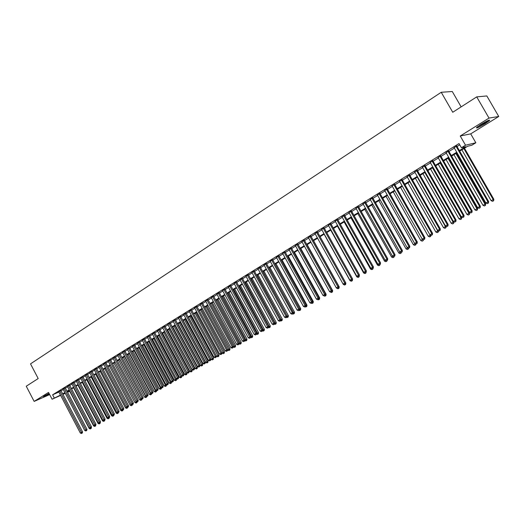 <?xml version="1.0" encoding="UTF-8"?>
<svg xmlns="http://www.w3.org/2000/svg" width="525" height="525" viewBox="0 0 525 525"><rect width="100%" height="100%" fill="white"/><g stroke="black" fill="none" stroke-linecap="round" stroke-linejoin="round"><path stroke-width="0.79" d="M49.035 393.369L43.358 396.703L49.389 394.052M485.146 123.677L489.635 120.474C490.028 119.444 487.128 120.763 480.926 124.438L476.49 127.608C476.123 128.625 479.003 127.312 485.146 123.677M69.687 391.23L67.574 392.293M461.147 106.877L452.281 91.514L441.23 92.282L30.522 363.864L38.194 378.551L26.25 386.223L34.151 401.402L49.672 394.59M441.23 92.282L452.747 112.271L476.72 96.876L486.833 95.95L498.75 116.484L489.011 118.092L460.248 136.008L465.537 145.208L475.84 142.78L471.817 145.241L467.677 146.239L459.677 151.141M460.248 136.008L470.708 133.868L498.75 116.484M470.708 133.868L475.84 142.78M476.72 96.876L489.011 118.092M60.9 390.488L58.728 391.775M65.231 387.817L63.046 389.104M69.589 385.127L67.403 386.42M73.986 382.41L71.794 383.709M78.422 379.673L76.223 380.973M82.891 376.911L80.686 378.217M87.399 374.128L85.188 375.441M91.941 371.326L89.729 372.638M96.528 368.498L94.303 369.817M101.148 365.643L98.923 366.968M105.807 362.762L103.576 364.094M110.506 359.861L108.268 361.2M115.244 356.934L113.006 358.28M120.028 353.988L117.777 355.333M124.845 351.008L122.594 352.36M129.708 348.003L127.45 349.368M134.617 344.977L132.346 346.342M139.558 341.926L137.287 343.298M144.552 338.842L142.268 340.22M149.586 335.738L147.302 337.116M154.658 332.601L152.368 333.985M159.784 329.438L157.487 330.829M164.948 326.248L162.652 327.646M170.166 323.026L167.856 324.43M175.429 319.777L173.112 321.188M180.731 316.503L178.415 317.92M186.093 313.195L183.763 314.619M191.494 309.855L189.164 311.292M196.947 306.488L194.611 307.932M202.453 303.089L200.11 304.539M208.005 299.663L205.656 301.114M213.609 296.198L211.253 297.655M219.266 292.707L216.904 294.171M224.976 289.183L222.607 290.647M230.744 285.626L228.362 287.09M236.558 282.03L234.176 283.507M242.432 278.408L240.037 279.884M248.364 274.746L245.963 276.229M254.349 271.051L251.941 272.534M260.387 267.317L257.972 268.807M266.49 263.55L264.068 265.046M272.652 259.744L270.217 261.247M278.867 255.905L276.432 257.414M285.154 252.026L282.706 253.536M291.493 248.115L289.039 249.624M297.898 244.158L295.437 245.674M304.369 240.161L301.901 241.69M310.898 236.132L308.424 237.661M317.5 232.057L315.013 233.586M324.161 227.942L321.674 229.477M330.894 223.781L328.394 225.323M337.7 219.581L335.193 221.13M344.571 215.342L342.051 216.897M351.507 211.057L348.987 212.612M358.523 206.725L355.989 208.287M365.61 202.348L363.07 203.917M372.77 197.932L370.223 199.5M380.002 193.463L377.449 195.037M387.312 188.948L384.753 190.529M394.702 184.387L392.129 185.975M402.17 179.773L399.591 181.368M409.717 175.114L407.131 176.708M417.349 170.402L414.75 172.003M425.06 165.644L422.454 167.252M432.856 160.827L430.244 162.442M440.738 155.964L438.113 157.579M448.704 151.042L446.073 152.663M459.362 150.603L465.708 146.711L461.416 147.742L459.014 143.568L52.618 394.807L58.872 392.05M61.071 390.817L63.243 389.471M65.395 388.146L67.6 386.787M69.759 385.448L71.991 384.077M74.156 382.738L76.42 381.34M78.593 380.002L80.883 378.591M83.062 377.245L85.385 375.808M87.57 374.463L89.926 373.012M92.118 371.654L94.5 370.184M96.705 368.826L99.12 367.336M101.325 365.977L103.773 364.468M105.984 363.097L108.465 361.567M110.683 360.196L113.197 358.647M115.428 357.276L117.974 355.701M120.205 354.322L122.791 352.728M125.029 351.35L127.647 349.735M129.892 348.351L132.543 346.71M134.794 345.319L137.484 343.665M139.742 342.267L142.465 340.587M144.736 339.189L147.492 337.483M149.769 336.085L152.565 334.353M154.849 332.948L157.684 331.196M159.974 329.785L162.848 328.013M165.139 326.596L168.052 324.798M170.356 323.38L173.309 321.556M175.619 320.132L178.612 318.288M180.928 316.857L183.96 314.987M186.283 313.55L189.361 311.653M191.691 310.216L194.808 308.293M197.144 306.849L200.307 304.9M202.65 303.457L205.852 301.475M208.202 300.024L211.45 298.023M213.806 296.566L217.101 294.532M219.47 293.075L222.81 291.014M225.179 289.551L228.565 287.464M230.941 285.994L234.373 283.874M236.762 282.404L240.24 280.258M242.635 278.775L246.166 276.603M248.568 275.12L252.144 272.908M254.553 271.425L258.182 269.187M260.597 267.697L264.278 265.427M266.7 263.931L270.428 261.627M272.862 260.131L276.642 257.795M279.083 256.292L282.916 253.923M285.364 252.413L289.255 250.012M291.71 248.502L295.654 246.067M298.115 244.545L302.111 242.077M304.585 240.555L308.641 238.048M311.115 236.519L315.236 233.979M317.717 232.45L321.891 229.871M324.384 228.336L328.617 225.724M331.118 224.182L335.409 221.53M337.923 219.982L342.274 217.298M344.794 215.742L349.21 213.019M351.737 211.457L356.219 208.694M358.752 207.132L363.3 204.323M365.84 202.755L370.453 199.907M372.999 198.338L377.678 195.451M380.231 193.876L384.983 190.942M387.548 189.361L392.365 186.388M394.938 184.8L399.827 181.781M402.406 180.193L407.367 177.128M409.953 175.534L414.993 172.423M417.585 170.822L422.697 167.672M425.303 166.064L430.487 162.868M433.099 161.254L438.362 158.005M440.98 156.391L446.322 153.097M448.947 151.469L454.368 148.129M457.006 146.501L459.729 144.821M456.757 146.068L454.125 147.696M60.624 395.397L52.087 399.217L48.543 392.438L34.151 401.402M52.087 399.217L60.473 395.108M52.618 394.807L54.233 397.898M461.416 147.742L465.537 145.208M65.264 393.33L62.934 394.367M65.061 392.949L64.352 393.383L65.113 393.041M67.423 392.011L69.589 391.046M457.032 152.762L451.598 156.089M448.967 157.703L443.612 160.985M440.987 162.593L435.711 165.828M433.092 167.429L427.895 170.618M425.283 172.213L420.164 175.35M417.565 176.945L412.519 180.036M409.927 181.63L404.952 184.675M402.367 186.257L397.464 189.262M394.885 190.844L390.055 193.804M387.489 195.372L382.732 198.293M380.166 199.861L375.473 202.735M372.921 204.297L368.301 207.132M365.754 208.694L361.193 211.483M358.66 213.038L354.165 215.795M351.638 217.343L347.209 220.06M344.689 221.602L340.318 224.28M337.805 225.816L333.506 228.454M330.999 229.989L326.753 232.588M324.26 234.117L320.073 236.683M317.586 238.212L313.458 240.739M310.977 242.255L306.908 244.748M304.434 246.264L300.425 248.725M297.957 250.235L294.007 252.656M291.546 254.166L287.647 256.554M285.2 258.057L281.354 260.413M278.913 261.909L275.12 264.233M272.685 265.722L268.944 268.012M266.516 269.502L262.828 271.76M260.407 273.243L256.771 275.474M254.356 276.951L250.773 279.149M248.364 280.626L244.834 282.791M242.432 284.261L238.947 286.394M236.552 287.864L233.113 289.971M230.731 291.434L227.338 293.508M224.956 294.965L221.609 297.019M219.24 298.469L215.939 300.49M213.577 301.941L210.322 303.936M207.966 305.379L204.757 307.348M202.407 308.785L199.238 310.728M196.901 312.158L193.771 314.075M191.441 315.505L188.357 317.395M186.027 318.819L182.989 320.683M180.666 322.107L177.667 323.945M175.357 325.362L172.397 327.173M170.087 328.591L167.173 330.376M164.87 331.787L161.989 333.552M159.698 334.957L156.857 336.696M154.573 338.1L151.764 339.819M149.487 341.211L146.724 342.91M144.447 344.302L141.724 345.975M139.453 347.36L136.763 349.007M134.505 350.392L131.847 352.019M129.596 353.404L126.971 355.005M124.727 356.383L122.141 357.971M119.903 359.343L117.351 360.905M113.951 362.985L134.945 402.577L136.132 401.901L115.119 362.27L112.599 363.812M110.375 365.177L107.894 366.699M105.676 368.058L103.222 369.561M101.01 370.919L98.588 372.402M96.383 373.754L93.995 375.217M91.796 376.563L89.44 378.007M87.248 379.352L84.925 380.776M82.74 382.115L80.443 383.519M78.264 384.858L76 386.242M73.828 387.575L71.59 388.946M69.425 390.272L67.22 391.624M62.672 393.875L64.851 392.542M67.01 391.217L69.215 389.865M71.38 388.539L73.612 387.168M75.784 385.836L78.048 384.444M80.227 383.112L82.523 381.701M84.709 380.363L87.032 378.938M89.224 377.593L91.58 376.149M93.778 374.804L96.167 373.341M98.372 371.989L100.787 370.499M102.998 369.147L105.453 367.644M107.671 366.279L110.158 364.757M112.376 363.392L114.896 361.85M117.127 360.485L119.68 358.916M121.918 357.545L124.504 355.957M126.748 354.585L129.367 352.977M131.618 351.592L134.275 349.965M136.533 348.58L139.223 346.933M141.494 345.542L144.218 343.868M146.488 342.477L149.257 340.777M151.535 339.38L154.337 337.66M156.621 336.262L159.462 334.517M161.752 333.113L164.633 331.347M166.937 329.936L169.851 328.145M172.161 326.734L175.12 324.923M177.43 323.498L180.429 321.661M182.746 320.237L185.791 318.373M188.114 316.949L191.198 315.059M193.528 313.628L196.658 311.712M198.995 310.275L202.164 308.332M204.514 306.895L207.723 304.927M210.079 303.483L213.334 301.481M215.696 300.037L218.991 298.01M221.36 296.559L224.707 294.505M227.082 293.048L230.475 290.968M232.857 289.511L236.302 287.398M238.691 285.935L242.176 283.795M244.578 282.325L248.108 280.153M250.517 278.683L254.1 276.485M256.515 275.002L260.151 272.77M262.572 271.287L266.254 269.03M268.682 267.54L272.423 265.25M274.857 263.753L278.644 261.43M281.092 259.934L284.931 257.572M287.385 256.069L291.283 253.68M293.738 252.171L297.695 249.749M300.156 248.24L304.165 245.779M306.639 244.263L310.708 241.769M313.189 240.247L317.31 237.72M319.797 236.191L323.984 233.625M326.478 232.096L330.724 229.491M333.224 227.955L337.529 225.317M340.042 223.781L344.407 221.104M346.927 219.555L351.356 216.838M353.883 215.289L358.378 212.533M360.911 210.978L365.466 208.182M368.012 206.627L372.638 203.792M375.185 202.223L379.877 199.349M382.436 197.781L387.201 194.86M389.767 193.285L394.597 190.326M397.169 188.744L402.071 185.738M404.657 184.157L409.625 181.105M412.217 179.517L417.263 176.42M419.862 174.825L424.988 171.688M427.593 170.087L432.79 166.898M435.409 165.296L440.678 162.061M443.303 160.453L448.658 157.172M451.29 155.551L456.724 152.224M201.397 303.509L226.61 350.063L225.192 350.871L200.104 304.539M456.028 146.239L487.955 201.817L485.874 202.998L454.007 147.486M456.638 145.858L488.617 201.528L487.955 201.817L488.152 203.168L487.325 203.641L488.152 203.168M488.421 203.05L488.617 201.528M485.874 202.998L487.325 203.641M461.875 149.796L491.131 200.694L493.822 199.251L464.467 148.208M493.375 200.858L492.548 201.324L493.631 200.747L493.185 199.526L463.877 148.568M492.548 201.324L491.131 200.694M493.822 199.251L493.631 200.747M488.138 120.507L484.483 123.067L477.501 126.755M480.04 124.996L485.356 121.879M476.989 127.155L484.752 123.014L488.749 120.258M49.114 393.52L45.012 395.568M44.566 395.837L49.14 393.566M447.963 151.22L479.666 206.522L477.606 207.683L445.955 152.46M448.586 150.839L480.342 206.22L479.666 206.522L479.87 207.861L479.049 208.327L479.87 207.861M480.145 207.736L480.342 206.22M477.606 207.683L479.049 208.327M439.983 156.148L471.47 211.168L469.435 212.323L438.001 157.375M440.619 155.754L472.159 210.86L471.47 211.168L471.68 212.5L470.866 212.96L471.68 212.5M471.955 212.376L472.159 210.86M469.435 212.323L470.866 212.96M432.088 161.024L463.358 215.768L461.35 216.91L430.126 162.238M432.738 160.624L464.067 215.453L463.358 215.768L463.575 217.088L462.774 217.54L463.575 217.088M463.857 216.956L464.067 215.453M461.35 216.91L462.774 217.54M424.279 165.847L455.339 220.316L453.351 221.445L422.343 167.048M424.942 165.441L456.061 219.995L455.339 220.316L455.562 221.622L454.768 222.075L455.562 221.622M455.851 221.491L456.061 219.995M453.351 221.445L454.768 222.075M453.915 154.672L482.974 205.314L485.658 203.877L456.501 153.083M485.198 205.485L484.391 205.944L485.461 205.367L485.008 204.166L455.897 153.458M484.391 205.944L482.974 205.314M485.658 203.877L485.461 205.367M446.047 159.495L474.908 209.888L477.586 208.451L448.626 157.913M477.12 210.059L476.313 210.512L477.389 209.934L476.917 208.747L448.009 158.294M476.313 210.512L474.908 209.888M477.586 208.451L477.389 209.934M438.257 164.266L466.928 214.41L469.599 212.979L440.829 162.691M469.127 214.581L468.326 215.027L469.396 214.456L468.917 213.281L440.199 163.078M468.326 215.027L466.928 214.41M469.599 212.979L469.396 214.456M430.553 168.984L459.034 218.886L461.692 217.455L461.39 216.93M461.212 219.056L460.425 219.502L461.495 218.932L461.002 217.77L432.475 167.81M460.425 219.502L459.034 218.886M461.692 217.455L461.495 218.932M416.555 170.618L447.405 224.818L445.436 225.934L414.638 171.806M417.231 170.198L448.14 224.483L447.405 224.818L447.641 226.111L446.847 226.557L447.641 226.111M447.93 225.98L448.14 224.483M445.436 225.934L446.847 226.557M422.933 173.657L451.224 223.309L453.718 221.609M453.39 223.486L452.609 223.926L453.672 223.355L453.167 222.206L424.83 172.495M452.609 223.926L451.224 223.309M453.876 221.891L453.672 223.355M408.916 175.337L439.563 229.268L437.614 230.377L407.019 176.512M409.605 174.91L440.304 228.933L439.563 229.268L439.799 230.554L439.018 230.993L439.799 230.554M440.094 230.416L440.304 228.933M437.614 230.377L439.018 230.993M415.393 178.277L443.494 227.692L446.119 226.236M445.646 227.863L444.878 228.296L445.935 227.732L445.423 226.603L417.27 177.128M444.878 228.296L443.494 227.692M446.138 226.275L445.935 227.732M401.356 180.009L431.799 233.671L429.87 234.767L399.479 181.164M402.058 179.576L432.554 233.323L431.799 233.671L432.042 234.944L431.268 235.377L432.042 234.944M432.344 234.806L432.554 233.323M429.87 234.767L431.268 235.377M407.932 182.851L435.848 232.024L437.752 230.948L409.789 181.709M437.227 232.627L438.277 232.063L437.227 232.627L435.848 232.024M437.988 232.201L437.752 230.948L438.322 230.685M438.467 230.751L438.277 232.063M393.875 184.629L424.121 238.028L422.212 239.111L392.017 185.771M394.59 184.183L424.883 237.674L424.121 238.028L424.364 239.288L423.603 239.722L424.364 239.288M424.673 239.144L424.883 237.674M422.212 239.111L423.603 239.722M400.549 187.373L428.282 236.309L430.165 235.246L429.903 234.78M429.653 236.913L430.703 236.348L429.653 236.913L428.282 236.309M430.408 236.486L430.165 235.246L430.553 235.069M430.867 235.207L430.703 236.348M386.479 189.197L416.522 242.34L414.632 243.41L384.641 190.332M387.201 188.751L417.296 241.979L416.522 242.34L416.771 243.587L416.017 244.013L416.771 243.587M417.086 243.442L417.296 241.979M414.632 243.41L416.017 244.013M393.238 191.848L420.801 240.555L422.52 239.243M422.159 241.152L423.209 240.588L422.159 241.152L420.801 240.555M422.907 240.732L422.874 239.4M423.347 239.61L423.209 240.588M379.155 193.718L409.001 246.606L407.137 247.662L377.337 194.841M379.89 193.266L409.795 246.238L409.001 246.606L409.264 247.839L408.516 248.266L409.264 247.839M409.579 247.695L409.795 246.238M407.137 247.662L408.516 248.266M386.006 196.284L413.392 244.755L415.209 243.659M414.743 245.346L415.787 244.788L414.743 245.346L413.392 244.755M415.485 244.932L415.275 243.692M415.912 243.968L415.787 244.788M371.91 198.194L401.566 250.825L399.715 251.869L370.112 199.303M372.658 197.735L402.367 250.451L401.566 250.825L401.828 252.052L401.087 252.473L401.828 252.052M402.15 251.902L402.367 250.451M399.715 251.869L401.087 252.473M378.847 200.668L406.055 248.909L407.767 247.938M407.407 249.5L408.45 248.942L407.407 249.5L406.055 248.909M407.912 248.003L408.135 249.086M408.548 248.246L408.45 248.942M364.737 202.624L394.203 254.999L392.372 256.036L362.959 203.72M365.498 202.151L395.017 254.618L394.203 254.999L394.472 256.22L393.743 256.633L394.472 256.22M394.8 256.062L395.017 254.618M392.372 256.036L393.743 256.633M371.766 205.012L398.797 253.024L400.345 252.144M400.142 253.608L401.179 253.057L400.142 253.608L398.797 253.024M400.667 252.289L400.87 253.201M401.284 252.381L401.179 253.057M357.643 207.007L386.918 259.127L385.107 260.157L355.884 208.09M358.411 206.528L387.739 258.746L386.918 259.127L387.194 260.341L386.472 260.748L387.194 260.341M387.522 260.183L387.739 258.746M385.107 260.157L386.472 260.748M364.75 209.304L391.617 257.092L393.002 256.312M392.956 257.677L393.986 257.125L392.956 257.677L391.617 257.092M393.507 256.528L393.671 257.276M394.091 256.463L393.986 257.125M350.621 211.345L379.706 263.222L377.921 264.233L348.876 212.422M351.402 210.86L380.54 262.828L379.706 263.222L379.988 264.416L379.273 264.823L379.988 264.416M380.323 264.259L380.54 262.828M377.921 264.233L379.273 264.823M357.814 213.557L384.51 261.122L385.737 260.426M385.842 261.706L386.873 261.148L385.842 261.706L384.51 261.122M386.413 260.728L386.551 261.306M386.971 260.498L386.873 261.148M343.672 215.637L372.573 267.264L370.801 268.268L341.946 216.7M344.459 215.152L373.419 266.871L372.573 267.264L372.862 268.459L372.153 268.859L372.862 268.459M373.196 268.295L373.419 266.871M370.801 268.268L372.153 268.859M350.943 217.77L377.468 265.112L378.545 264.508M378.794 265.689L379.824 265.138L378.794 265.689L377.468 265.112M379.378 264.777L379.496 265.296M379.923 264.488L379.824 265.138M336.794 219.883L365.512 271.274L363.759 272.265L335.081 220.94M337.588 219.391L366.365 270.867L365.512 271.274L365.8 272.449L365.098 272.849L365.8 272.449M366.142 272.291L366.365 270.867M363.759 272.265L365.098 272.849M344.137 221.937L370.506 269.062L371.424 268.544M371.825 269.633L372.848 269.082L371.825 269.633L370.506 269.062M372.396 268.741L372.52 269.24M372.947 268.433L372.848 269.082M329.982 224.09L358.523 275.238L356.783 276.222L328.289 225.133M330.789 223.591L359.382 274.824L358.523 275.238L358.818 276.406L358.122 276.8L358.818 276.406M359.159 276.242L359.382 274.824M356.783 276.222L358.122 276.8M337.404 226.065L363.608 272.974L364.376 272.534M364.921 273.538L365.945 272.993L364.921 273.538L363.608 272.974M365.485 272.659L365.61 273.151M366.043 272.344L365.945 272.993M323.243 228.257L351.606 279.162L349.886 280.133L321.569 229.287M324.056 227.752L352.472 278.742L351.606 279.162L351.901 280.324L351.218 280.711L351.901 280.324M352.249 280.153L352.472 278.742M349.886 280.133L351.218 280.711M330.737 230.153L356.777 276.839L357.4 276.485M358.089 277.41L359.107 276.859L358.089 277.41L356.777 276.839M358.647 276.537L358.765 277.023M359.323 275.474L359.107 276.859M316.568 232.378L344.754 283.047L343.055 284.012L314.908 233.402M317.395 231.866L345.634 282.627L344.754 283.047L345.056 284.196L344.38 284.583L345.056 284.196M345.411 284.025L345.634 282.627M343.055 284.012L344.38 284.583M324.135 234.196L350.017 280.672L350.497 280.402M351.323 281.236L352.334 280.691L351.323 281.236L350.017 280.672M351.868 280.37L351.993 280.855M352.557 279.313L352.334 280.691M309.96 236.453L337.975 286.893L336.289 287.851L308.319 237.471M310.793 235.942L338.861 286.466L337.975 286.893L338.284 288.035L337.608 288.415L338.284 288.035M338.638 287.864L338.861 286.466M336.289 287.851L337.608 288.415M345.535 283.264L345.621 282.693M343.074 284.018L343.665 284.274M344.623 285.029L345.634 284.484L344.623 285.029L343.324 284.465M345.161 284.169L345.286 284.648M345.85 283.106L345.634 284.484M303.417 240.496L331.262 290.699L329.595 291.644L301.796 241.5M304.264 239.977L332.161 290.266L331.262 290.699L331.577 291.834L330.908 292.208L331.577 291.834M331.931 291.657L332.161 290.266M329.595 291.644L330.908 292.208M338.763 287.09L339.216 286.867L313.556 240.68M336.551 287.963L336.899 288.107M337.988 288.783L338.999 288.238L337.988 288.783L336.696 288.225M338.52 287.93L338.651 288.409M339.216 286.867L338.999 288.238M296.947 244.499L324.614 294.473L322.967 295.404L295.332 245.49M297.793 243.968L325.52 294.033L324.614 294.473L324.936 295.595L324.273 295.969L324.936 295.595M325.297 295.418L325.52 294.033M322.967 295.404L324.273 295.969M332.062 290.876L332.647 290.594L307.138 244.611M331.419 292.497L332.423 291.959L331.419 292.497L330.133 291.946M331.938 291.637L332.076 292.13M332.647 290.594L332.423 291.959M290.528 248.456L318.038 298.2L316.404 299.132L288.94 249.441M291.388 247.925L318.951 297.76L318.038 298.2L318.36 299.316L317.704 299.69L318.36 299.316M318.721 299.138L318.951 297.76M316.404 299.132L317.704 299.69M325.428 294.623L326.137 294.282L300.786 248.502M324.916 296.179L325.913 295.641L324.916 296.179L324.345 295.936M325.356 295.07L325.559 295.811M326.137 294.282L325.913 295.641M284.183 252.381L311.522 301.895L309.901 302.813L282.601 253.352M285.049 251.843L312.441 301.448L311.522 301.895L311.843 303.004L311.2 303.371L311.843 303.004M312.217 302.827L312.441 301.448M309.901 302.813L311.2 303.371M318.852 298.338L319.692 297.931L294.492 252.361M318.472 299.821L319.469 299.283L318.472 299.821L317.914 299.585M318.832 298.476L319.115 299.46M319.692 297.931L319.469 299.283M277.896 256.266L305.071 305.557L303.47 306.469L276.334 257.23M278.768 255.721L306.003 305.104L305.071 305.557L305.399 306.659L304.756 307.02L305.399 306.659M305.767 306.475L306.003 305.104M303.47 306.469L304.756 307.02M271.668 260.111L298.679 309.179L297.091 310.085L270.119 261.063M272.547 259.567L299.618 308.726L298.679 309.179L299.014 310.268L298.377 310.629L299.014 310.268M299.388 310.085L299.618 308.726M297.091 310.085L298.377 310.629M265.499 263.918L292.353 312.769L290.784 313.661L263.97 264.863M266.392 263.366L293.298 312.309L292.353 312.769L292.688 313.852L292.064 314.206L292.688 313.852M293.068 313.668L293.298 312.309M290.784 313.661L292.064 314.206M312.349 302.026L313.313 301.547L288.258 256.18M312.729 303.076L312.093 303.43L313.09 302.899L312.729 303.076L312.368 301.908M312.093 303.43L311.548 303.201M313.313 301.547L313.09 302.899M305.904 305.675L306.994 305.13L282.082 259.967M306.403 306.652L305.773 307.007L306.764 306.475L306.403 306.652L305.957 305.353M305.773 307.007L305.235 306.777M306.994 305.13L306.764 306.475M299.526 309.291L300.733 308.68L275.966 263.714M300.136 310.196L299.519 310.551L300.503 310.019L300.136 310.196L299.611 308.759M299.519 310.551L298.981 310.321M300.733 308.68L300.503 310.019M259.389 267.691L286.092 316.326L284.53 317.205L257.873 268.629M260.288 267.133L287.044 315.86L286.092 316.326L286.427 317.395L285.803 317.75L286.427 317.395M286.808 317.212L287.044 315.86M284.53 317.205L285.803 317.75M293.206 312.874L294.532 312.191L269.909 267.422M293.934 313.707L293.317 314.055L294.302 313.523L293.934 313.707L269.036 267.96M293.317 314.055L292.779 313.825M294.532 312.191L294.302 313.523M253.345 271.425L279.884 319.843L278.342 320.716L251.843 272.357M254.244 270.867L280.842 319.371L279.884 319.843L280.225 320.906L279.608 321.261L280.225 320.906M280.613 320.723L280.842 319.371M278.342 320.716L279.608 321.261M286.945 316.424L288.389 315.676L263.904 271.103M287.785 317.185L287.175 317.533L288.159 317.002L287.785 317.185L263.025 271.642M287.175 317.533L286.643 317.303M288.389 315.676L288.159 317.002M247.354 275.126L273.735 323.328L272.213 324.194L245.864 276.045M248.266 274.562L274.706 322.855L273.735 323.328L274.083 324.391L273.473 324.732L274.083 324.391M274.47 324.194L274.706 322.855M272.213 324.194L273.473 324.732M280.744 319.935L282.306 319.121L257.965 274.746M281.702 320.631L281.092 320.972L282.076 320.447L281.702 320.631L257.073 275.284M281.092 320.972L280.567 320.749M282.306 319.121L282.076 320.447M241.415 278.795L267.652 326.786L266.136 327.639L239.945 279.7M242.333 278.224L268.623 326.307L267.652 326.786L267.999 327.836L267.396 328.178L267.999 327.836M268.387 327.639L268.623 326.307M266.136 327.639L267.396 328.178M274.608 323.413L276.275 322.54L252.072 278.355M275.671 324.043L275.067 324.384L276.045 323.853L275.671 324.043L251.18 278.9M275.067 324.384L274.483 324.135M276.275 322.54L276.045 323.853M235.535 282.424L261.621 330.205L260.124 331.052L234.078 283.323M236.46 281.853L262.598 329.72L261.621 330.205L261.975 331.249L261.371 331.583L261.975 331.249M262.362 331.052L262.598 329.72M260.124 331.052L261.371 331.583M268.524 326.865L270.303 325.927L246.238 281.925M269.692 327.423L269.102 327.757L270.073 327.233L269.692 327.423L245.339 282.476M269.102 327.757L268.419 327.469M270.303 325.927L270.073 327.233M229.714 286.02L255.649 333.592L254.166 334.432L228.263 286.912M230.646 285.442L256.633 333.106L255.649 333.592L256.003 334.628L255.412 334.963L256.003 334.628M256.397 334.432L256.633 333.106M254.166 334.432L255.412 334.963M262.5 330.277L264.383 329.28L240.457 285.469M263.773 330.77L263.183 331.104L264.154 330.586L263.773 330.77L239.551 286.027M263.183 331.104L262.415 330.776M264.383 329.28L264.154 330.586M223.945 289.583L249.729 336.945L248.259 337.785L222.508 290.469M224.884 289.006L250.72 336.459L249.729 336.945L250.09 337.975L249.5 338.31L250.09 337.975M250.484 337.778L250.72 336.459M248.259 337.785L249.5 338.31M256.535 333.657L258.523 332.601L234.734 288.98M257.913 334.09L257.329 334.418L258.293 333.9L257.913 334.09L233.815 289.537M257.329 334.418L256.463 334.058M258.523 332.601L258.293 333.9M218.229 293.114L243.869 340.272L242.412 341.099L216.805 293.993M219.174 292.53L244.867 339.78L243.869 340.272L244.23 341.289L243.646 341.624L244.23 341.289M244.63 341.092L244.867 339.78M242.412 341.099L243.646 341.624M250.622 337.011L252.715 335.888L229.058 292.458M252.098 337.378L251.521 337.706L252.486 337.188L252.098 337.378L228.139 293.022M251.521 337.706L250.569 337.306M252.715 335.888L252.486 337.188M212.566 296.612L238.061 343.567L236.618 344.387L211.162 297.478M213.518 296.028L239.065 343.068L238.061 343.567L238.429 344.577L237.851 344.905L238.429 344.577M238.829 344.38L239.065 343.068M236.618 344.387L237.851 344.905M244.768 340.325L246.96 339.15L223.433 295.903M246.343 340.64L245.766 340.961L246.73 340.443L246.343 340.64L222.508 296.467M245.766 340.961L244.735 340.522M246.96 339.15L246.73 340.443M206.955 300.077L232.306 346.828L230.875 347.642L205.564 300.937M207.913 299.486L233.317 346.329L232.306 346.828L232.673 347.839L232.102 348.16L232.673 347.839M233.08 347.635L233.317 346.329M230.875 347.642L232.102 348.16M238.967 343.619L241.257 342.385L217.862 299.316M240.634 343.862L240.069 344.183L241.027 343.672L240.634 343.862L216.93 299.887M240.069 344.183L238.947 343.711M241.257 342.385L241.027 343.672M202.355 302.918L227.62 349.558L226.61 350.063L226.977 351.061L226.413 351.383L226.977 351.061M227.384 350.858L227.62 349.558M225.192 350.871L226.413 351.383M234.419 347.379L235.377 346.867L234.419 347.379L233.218 346.874L235.607 345.588L212.336 302.702M234.983 347.064L211.404 303.273M235.607 345.588L235.377 346.867M195.891 306.915L220.959 353.266L219.555 354.067L194.519 307.762M196.855 306.318L221.977 352.761L220.959 353.266L221.333 354.257L220.769 354.578L221.333 354.257M221.74 354.053L221.977 352.761M219.555 354.067L220.769 354.578M227.555 349.919L230.009 348.758L206.863 306.055M229.379 350.234L228.821 350.549L229.779 350.037L229.379 350.234L205.925 306.633M228.821 350.549L227.627 350.044M230.009 348.758L229.779 350.037M190.431 310.282L215.362 356.442L213.97 357.23L189.072 311.122M191.402 309.691L216.385 355.93L215.362 356.442L215.736 357.427L215.184 357.742L215.736 357.427M216.149 357.223L216.385 355.93M213.97 357.23L215.184 357.742M221.944 352.931L224.457 351.908L201.442 309.376M223.827 353.377L223.276 353.686L224.227 353.174L223.827 353.377L200.498 309.96M223.276 353.686L222.082 353.187M224.457 351.908L224.227 353.174M185.023 313.628L209.816 359.592L208.438 360.373L183.678 314.455M186.001 313.025L210.847 359.074L209.816 359.592L210.197 360.563L209.646 360.878L210.197 360.563M210.604 360.36L210.847 359.074M208.438 360.373L209.646 360.878M193.777 314.075L216.589 356.298L218.958 355.025L196.068 312.67M218.328 356.488L217.777 356.797L218.728 356.285L218.328 356.488L195.116 313.254M217.777 356.797L216.589 356.298M218.958 355.025L218.728 356.285M179.662 316.936L204.317 362.709L202.952 363.484L178.329 317.756M180.646 316.339L205.354 362.191L204.317 362.709L204.704 363.674L204.153 363.983L204.704 363.674M205.118 363.471L205.354 362.191M202.952 363.484L204.153 363.983M188.455 317.336L211.148 359.382L213.511 358.109L190.739 315.938M212.874 359.572L212.33 359.881L213.275 359.376L212.874 359.572L189.781 316.522M212.33 359.881L211.148 359.382M213.511 358.109L213.275 359.376M174.346 320.217L198.877 365.794L197.518 366.562L173.027 321.031M175.337 319.62L199.913 365.275L198.877 365.794L199.257 366.758L198.719 367.067L199.257 366.758M199.671 366.548L199.913 365.275M197.518 366.562L198.719 367.067M183.179 320.565L205.748 362.44L208.103 361.174L185.456 319.174M207.467 362.631L206.929 362.939L207.874 362.427L207.467 362.631L184.498 319.758M206.929 362.939L205.748 362.44M208.103 361.174L207.874 362.427M169.083 323.472L193.476 368.858L192.137 369.62L167.777 324.279M170.08 322.868L194.519 368.333L193.476 368.858L193.863 369.817L193.325 370.118L193.863 369.817M194.283 369.607L194.519 368.333M192.137 369.62L193.325 370.118M177.955 323.767L200.406 365.472L202.748 364.206L180.226 322.376M202.112 365.663L201.574 365.964L202.519 365.459L202.112 365.663L179.255 322.973M201.574 365.964L200.406 365.472M202.748 364.206L202.519 365.459M163.866 326.694L188.127 371.89L186.795 372.645L162.566 327.495M164.87 326.091L189.177 371.365L188.127 371.89L188.514 372.842L187.983 373.144L188.514 372.842M188.934 372.632L189.177 371.365M186.795 372.645L187.983 373.144M172.771 326.944L195.103 368.478L197.446 367.218L175.035 325.559M196.803 368.668L196.271 368.97L197.21 368.465L196.803 368.668L174.064 326.156M196.271 368.97L195.103 368.478M197.446 367.218L197.21 368.465M158.694 329.884L182.825 374.902L181.506 375.644L157.408 330.678M159.705 329.287L183.881 374.371L182.825 374.902L183.218 375.841L182.687 376.143L183.218 375.841M183.638 375.631L183.881 374.371M181.506 375.644L182.687 376.143M167.639 330.094L189.847 371.457L192.183 370.197L169.89 328.709M191.533 371.648L191.015 371.943L191.947 371.438L191.533 371.648L168.919 329.306M191.015 371.943L189.847 371.457M192.183 370.197L191.947 371.438M153.569 333.053L177.568 377.882L176.262 378.623L152.289 333.841M154.58 332.45L178.631 377.35L177.568 377.882L177.962 378.814L177.443 379.116L177.962 378.814M178.388 378.604L178.631 377.35M176.262 378.623L177.443 379.116M162.547 333.211L184.636 374.41L186.966 373.157L164.791 331.833M186.316 374.601L185.798 374.896L186.729 374.391L186.316 374.601L163.813 332.437M185.798 374.896L184.636 374.41M186.966 373.157L186.729 374.391M148.483 336.19L172.364 380.835L171.065 381.57L147.223 336.971M149.507 335.587L173.421 380.297L172.364 380.835L172.758 381.767L172.239 382.056L172.758 381.767M173.184 381.55L173.421 380.297M171.065 381.57L172.239 382.056M157.493 336.308L179.478 377.337L181.794 376.084L181.578 375.677M181.145 377.527L180.633 377.816L181.558 377.317L181.145 377.527L158.753 335.534M180.633 377.816L179.478 377.337M181.794 376.084L181.558 377.317M143.45 339.301L167.199 383.762L165.913 384.49L142.196 340.075M144.473 338.697L168.262 383.224L167.199 383.762L167.593 384.687L167.081 384.976L167.593 384.687M168.02 384.471L168.262 383.224M165.913 384.49L167.081 384.976M152.493 339.373L174.359 380.238L176.531 378.735M176.019 380.428L175.507 380.717L176.433 380.218L176.019 380.428L153.74 338.605M175.507 380.717L174.359 380.238M176.669 378.991L176.433 380.218M138.456 342.385L162.081 386.669L160.808 387.391L137.215 343.153M139.486 341.782L163.15 386.124L162.081 386.669L162.481 387.588L161.969 387.87L162.481 387.588M162.907 387.365L163.15 386.124M160.808 387.391L161.969 387.87M147.532 342.412L169.28 383.112L171.531 381.767M170.933 383.303L170.428 383.591L171.353 383.092L170.933 383.303L148.765 341.657M170.428 383.591L169.28 383.112M171.59 381.872L171.353 383.092M133.501 345.443L157.008 389.543L155.748 390.259L132.274 346.205M134.538 344.84L158.084 388.999L157.008 389.543L157.408 390.456L156.903 390.744L157.408 390.456M157.841 390.239L158.084 388.999M155.748 390.259L156.903 390.744M142.61 345.424L164.253 385.967L165.506 385.252L143.837 344.676M165.395 386.439L166.313 385.941L165.395 386.439L164.253 385.967M165.893 386.157L165.506 385.252L166.517 384.74M166.543 384.753L166.313 385.941M128.599 348.475L151.974 392.398L150.727 393.107L127.378 349.23M129.636 347.872L153.057 391.853L151.974 392.398L152.381 393.304L151.882 393.586L152.381 393.304M152.814 393.087L153.057 391.853M150.727 393.107L151.882 393.586M137.734 348.416L159.259 388.789L160.506 388.087L138.948 347.668M160.401 389.268L161.319 388.769L160.401 389.268L159.259 388.789M160.899 388.986L160.506 388.087L161.398 387.634M161.529 387.686L161.319 388.769M123.729 351.481L146.987 395.227L145.753 395.929L122.522 352.229M124.773 350.871L148.07 394.675L146.987 395.227L147.394 396.126L146.902 396.408L147.394 396.126M147.827 395.909L148.07 394.675M145.753 395.929L146.902 396.408M132.897 351.376L154.317 391.598L155.551 390.895L134.105 350.641M155.452 392.063L156.365 391.571L155.452 392.063L154.317 391.598M155.945 391.788L155.551 390.895L156.325 390.502M156.555 390.6L156.365 391.571M118.906 354.46L142.045 398.029L140.818 398.731L117.705 355.202M119.956 353.85L143.135 397.477L142.045 398.029L142.452 398.921L141.96 399.203L142.452 398.921M142.892 398.705L143.135 397.477M140.818 398.731L141.96 399.203M128.1 354.316L149.408 394.373L150.636 393.684L129.294 353.587M150.544 394.846L151.449 394.354L150.544 394.846L149.408 394.373M151.029 394.564L150.636 393.684L151.298 393.343M151.627 393.481L151.449 394.354M114.122 357.413L137.143 400.811L135.929 401.5L112.934 358.148M115.178 356.803L138.232 400.26L137.143 400.811L137.557 401.697L137.064 401.973L137.557 401.697M137.99 401.474L138.232 400.26M135.929 401.5L137.064 401.973M123.349 357.23L144.546 397.13L145.76 396.441L124.53 356.508M145.674 397.596L146.58 397.11L145.674 397.596L144.546 397.13M146.16 397.32L145.76 396.441L146.311 396.165M146.737 396.336L146.58 397.11M109.384 360.34L132.287 403.567L131.079 404.25L108.203 361.069M110.44 359.737L133.376 403.01L132.287 403.567L132.7 404.447L132.215 404.723L132.7 404.447M133.133 404.224L133.376 403.01M131.079 404.25L132.215 404.723M118.63 360.124L139.722 399.866L140.93 399.184L119.805 359.402M140.844 400.326L141.75 399.84L140.844 400.326L139.722 399.866M141.33 400.057L140.93 399.184L141.369 398.961M141.888 399.171L141.75 399.84M104.678 363.248L127.463 406.298L126.269 406.98L103.51 363.969M105.742 362.637L128.566 405.746L127.463 406.298L127.883 407.177L127.398 407.446L127.883 407.177M128.317 406.954L128.566 405.746M126.269 406.98L127.398 407.446M136.06 403.036L136.966 402.55L136.06 403.036L134.945 402.577M136.539 402.767L136.132 401.901L136.474 401.73M137.077 401.966L136.966 402.55M100.019 366.128L122.686 409.008L121.498 409.684L98.857 366.844M101.082 365.518L123.788 408.45L122.686 409.008L123.106 409.881L122.627 410.15L123.106 409.881M123.546 409.658L123.788 408.45M121.498 409.684L122.627 410.15M109.318 365.827L130.2 405.261L131.237 404.322M131.316 405.72L132.215 405.234L131.316 405.72L130.2 405.261M131.788 405.458L131.611 404.473M132.333 404.663L132.215 405.234M95.393 368.983L117.948 411.698L116.773 412.368L94.244 369.692M96.462 368.373L119.05 411.141L117.948 411.698L118.368 412.565L117.895 412.827L118.368 412.565M118.807 412.342L119.05 411.141M116.773 412.368L117.895 412.827M104.718 368.648L125.501 407.925L126.591 407.111M126.604 408.384L127.503 407.899L126.604 408.384L125.501 407.925M127.076 408.122L126.794 407.197M127.621 407.334L127.503 407.899M90.805 371.818L113.256 414.363L112.088 415.026L89.663 372.52M91.882 371.201L114.358 413.798L113.256 414.363L113.669 415.223L113.203 415.485L113.669 415.223M114.115 414.999L114.358 413.798M112.088 415.026L113.203 415.485M100.157 371.444L120.835 410.57L121.984 409.881M121.938 411.029L122.837 410.543L121.938 411.029L120.835 410.57M122.404 410.767L122.023 409.9M122.948 409.986L122.837 410.543M86.257 374.627L108.596 417.008L107.435 417.664L85.129 375.322M87.334 374.01L109.699 416.443L108.596 417.008L109.016 417.861L108.55 418.123L109.016 417.861M109.456 417.631L109.699 416.443M107.435 417.664L108.55 418.123M95.629 374.213L116.209 413.195L117.292 412.578M117.311 413.648L118.204 413.168L117.311 413.648L116.209 413.195M117.403 412.624L117.771 413.385M118.315 412.617L118.204 413.168M81.749 377.409L103.976 419.626L102.821 420.276L80.627 378.105M82.832 376.799L105.085 419.062L103.976 419.626L104.396 420.473L103.937 420.735L104.396 420.473M104.843 420.249L105.085 419.062M102.821 420.276L103.937 420.735M91.147 376.963L111.622 415.793L112.599 415.236M112.718 416.246L113.61 415.767L112.718 416.246L111.622 415.793M112.862 415.347L113.177 415.984M113.715 415.223L113.61 415.767M77.273 380.172L99.389 422.225L98.254 422.874L76.164 380.861M78.363 379.555L100.505 421.66L99.389 422.225L99.816 423.071L99.356 423.327L99.816 423.071M100.262 422.842L100.505 421.66M98.254 422.874L99.356 423.327M86.691 379.693L107.067 418.373L107.947 417.874M108.163 418.825L109.049 418.346L108.163 418.825L107.067 418.373M108.36 418.044L108.616 418.563M109.161 417.802L109.049 418.346M72.844 382.915L94.848 424.804L93.719 425.447L71.735 383.591M73.927 382.298L95.963 424.233L94.848 424.804L95.274 425.644L94.822 425.9L95.274 425.644M95.596 425.952L94.717 426.431L95.596 425.952L95.963 424.233M93.719 425.447L94.822 425.9M82.281 382.397L102.552 420.932L103.333 420.492M103.642 421.378L104.528 420.899L103.642 421.378L102.552 420.932M103.891 420.715L104.094 421.122M104.639 420.361L104.528 420.899M68.44 385.632L90.339 427.363L89.217 428L67.344 386.308M69.53 385.015L91.455 426.792L90.339 427.363L90.766 428.197L90.32 428.446L90.766 428.197M91.212 427.967L91.455 426.792M89.217 428L90.32 428.446M77.897 385.081L98.077 423.472L98.759 423.084M99.159 423.918L100.045 423.439L99.159 423.918L98.077 423.472M99.422 423.294L99.612 423.662M100.157 422.901L100.045 423.439M64.076 388.323L85.87 429.896L84.755 430.526L62.993 388.999M65.172 387.712L86.993 429.325L85.87 429.896L86.297 430.723L85.851 430.979L86.297 430.723M86.743 430.493L86.993 429.325M84.755 430.526L85.851 430.979M73.552 387.745L93.634 425.985L94.224 425.657M94.979 425.814L95.163 426.182M94.717 426.431L93.634 425.985M59.745 391L81.434 432.41L80.332 433.04L58.669 391.663M60.847 390.383L82.556 431.839L81.434 432.41L81.861 433.237L81.421 433.486L82.313 433.007L81.861 433.237M82.313 433.007L82.556 431.839M80.332 433.04L81.421 433.486M69.241 390.383L89.23 428.485L89.722 428.203M90.307 428.925L91.186 428.452L90.307 428.925L89.23 428.485M90.562 428.321L90.746 428.676M91.429 427.298L91.186 428.452"/></g></svg>

